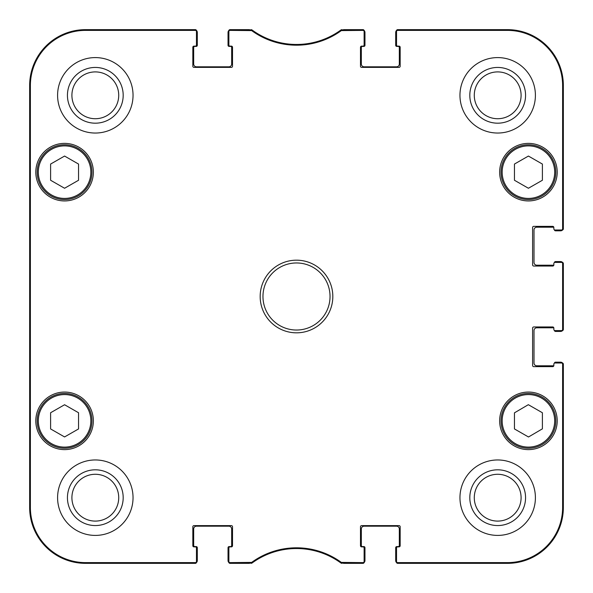 <?xml version="1.0" encoding="UTF-8"?>
<svg xmlns="http://www.w3.org/2000/svg" width="593" height="593" viewBox="0 0 593 593"><rect width="100%" height="100%" fill="white"/><g stroke="black" fill="none" stroke-linecap="round" stroke-linejoin="round"><path stroke-width="0.89" d="M251.662 562.401L229.995 562.616A1.119 1.119 90 0 1 228.876 561.504L228.876 562.231A1.119 1.119 90 0 0 229.995 563.35L251.899 563.135A75.444 75.444 0 0 1 341.101 563.135L363.005 563.35A1.119 1.119 90 0 0 364.124 562.231L364.124 561.504A1.119 1.119 90 0 1 363.005 562.616L341.338 562.401A76.178 76.178 0 0 0 251.662 562.401L251.899 563.135L251.239 563.35L251.002 562.616M364.124 561.504L364.124 547.984A1.119 1.119 0 0 0 363.005 546.865L361.604 546.865A1.119 1.119 0 0 1 360.485 545.745L360.485 526.747A1.119 1.119 0 0 1 361.604 525.628L399.052 525.628A1.119 1.119 0 0 1 400.164 526.747L400.164 545.745A1.119 1.119 0 0 1 399.052 546.865L397.651 546.865A1.119 1.119 0 0 0 396.532 547.984L396.532 562.231A1.119 1.119 90 0 0 397.651 563.35L507.467 563.35A55.883 55.883 0 0 0 563.35 507.467L563.35 364.124A1.119 1.119 0 0 0 562.231 363.005L561.504 363.005A1.119 1.119 0 0 1 562.616 364.124L562.616 507.467A55.156 55.156 0 0 1 507.467 562.616L397.651 562.616A1.119 1.119 90 0 1 396.532 561.504M561.504 363.005L554.966 363.005A1.119 1.119 0 0 0 553.847 364.124L553.847 365.518A1.119 1.119 0 0 1 552.735 366.637L533.73 366.637A1.119 1.119 0 0 1 532.61 365.518L532.61 328.077A1.119 1.119 0 0 1 533.73 326.958L552.735 326.958A1.119 1.119 0 0 1 553.847 328.077L553.847 329.471A1.119 1.119 0 0 0 554.966 330.59L562.231 330.59A1.119 1.119 0 0 0 563.35 329.471L563.35 263.529A1.119 1.119 0 0 0 562.231 262.41L561.504 262.41A1.119 1.119 0 0 1 562.616 263.529L562.616 329.471A1.119 1.119 -0 0 1 561.504 330.59M561.504 262.41L554.966 262.41A1.119 1.119 0 0 0 553.847 263.529L553.847 264.923A1.119 1.119 0 0 1 552.735 266.042L533.73 266.042A1.119 1.119 0 0 1 532.61 264.923L532.61 227.482A1.119 1.119 0 0 1 533.73 226.363L552.735 226.363A1.119 1.119 0 0 1 553.847 227.482L553.847 228.876A1.119 1.119 0 0 0 554.966 229.995L562.231 229.995A1.119 1.119 0 0 0 563.35 228.876L563.35 85.533A55.883 55.883 0 0 0 507.467 29.65L397.651 29.65A1.119 1.119 -90 0 0 396.532 30.769L396.532 31.496A1.119 1.119 -90 0 1 397.651 30.384L507.467 30.384A55.156 55.156 0 0 1 562.616 85.533L562.616 228.876A1.119 1.119 -0 0 1 561.504 229.995M396.532 31.496L396.532 45.016A1.119 1.119 0 0 0 397.651 46.135L399.052 46.135A1.119 1.119 0 0 1 400.164 47.255L400.164 66.253A1.119 1.119 0 0 1 399.052 67.372L361.604 67.372A1.119 1.119 0 0 1 360.485 66.253L360.485 47.255A1.119 1.119 0 0 1 361.604 46.135L363.005 46.135A1.119 1.119 0 0 0 364.124 45.016L364.124 30.769A1.119 1.119 -90 0 0 363.005 29.65L341.101 29.865A75.444 75.444 0 0 1 251.899 29.865L229.995 29.65A1.119 1.119 -90 0 0 228.876 30.769L228.876 31.496A1.119 1.119 -90 0 1 229.995 30.384L251.662 30.599A76.178 76.178 0 0 0 341.338 30.599L363.005 30.384A1.119 1.119 -90 0 1 364.124 31.496M228.876 31.496L228.876 45.016A1.119 1.119 0 0 0 229.995 46.135L231.396 46.135A1.119 1.119 0 0 1 232.515 47.255L232.515 66.253A1.119 1.119 0 0 1 231.396 67.372L193.948 67.372A1.119 1.119 0 0 1 192.836 66.253L192.836 47.255A1.119 1.119 0 0 1 193.948 46.135L195.349 46.135A1.119 1.119 0 0 0 196.468 45.016L196.468 30.769A1.119 1.119 -90 0 0 195.349 29.65L85.533 29.65A55.883 55.883 0 0 0 29.65 85.533L29.65 507.467A55.883 55.883 0 0 0 85.533 563.35L195.349 563.35A1.119 1.119 90 0 0 196.468 562.231L196.468 561.504A1.119 1.119 90 0 1 195.349 562.616L85.533 562.616A55.156 55.156 0 0 1 30.384 507.467L30.384 85.533A55.156 55.156 0 0 1 85.533 30.384L195.349 30.384A1.119 1.119 -90 0 1 196.468 31.496M196.468 561.504L196.468 547.984A1.119 1.119 0 0 0 195.349 546.865L193.948 546.865A1.119 1.119 0 0 1 192.836 545.745L192.836 526.747A1.119 1.119 0 0 1 193.948 525.628L231.396 525.628A1.119 1.119 0 0 1 232.515 526.747L232.515 545.745A1.119 1.119 0 0 1 231.396 546.865L229.995 546.865A1.119 1.119 0 0 0 228.876 547.984L228.876 561.504M93.36 172.155A28.783 28.783 0 0 1 50.19 197.084A28.783 28.783 0 0 1 50.19 147.234A28.783 28.783 0 0 1 93.36 172.155M557.205 172.155A28.783 28.783 0 0 1 514.035 197.084A28.783 28.783 0 0 1 514.035 147.234A28.783 28.783 0 0 1 557.205 172.155M557.205 420.845A28.783 28.783 0 0 1 514.035 445.766A28.783 28.783 0 0 1 514.035 395.916A28.783 28.783 0 0 1 557.205 420.845M93.36 420.845A28.783 28.783 0 0 1 50.19 445.766A28.783 28.783 0 0 1 50.19 395.916A28.783 28.783 0 0 1 93.36 420.845M133.04 95.317A37.722 37.722 0 0 1 76.453 127.984A37.722 37.722 0 0 1 76.453 62.643A37.722 37.722 0 0 1 133.04 95.317M535.405 95.317A37.722 37.722 0 0 1 478.825 127.984A37.722 37.722 0 0 1 478.825 62.643A37.722 37.722 0 0 1 535.405 95.317M535.405 497.683A37.722 37.722 0 0 1 478.825 530.357A37.722 37.722 0 0 1 478.825 465.016A37.722 37.722 0 0 1 535.405 497.683M133.04 497.683A37.722 37.722 0 0 1 76.453 530.357A37.722 37.722 0 0 1 76.453 465.016A37.722 37.722 0 0 1 133.04 497.683M260.171 296.5A36.329 36.329 0 0 0 314.661 327.959A36.329 36.329 0 0 0 314.661 265.041A36.329 36.329 0 0 0 260.171 296.5M78.55 428.939L64.578 436.945L50.605 428.939L50.605 412.743L64.578 404.745L78.55 412.743L78.55 428.939M514.45 428.939L514.45 412.839L528.341 404.693L542.395 412.743L542.395 428.843L528.504 436.989L514.45 428.939M542.395 180.257L528.422 188.255L514.45 180.257L514.45 164.061L528.422 156.055L542.395 164.061L542.395 180.257M78.55 180.257L64.578 188.255L50.605 180.257L50.605 164.061L64.578 156.055L78.55 164.061L78.55 180.257M37.196 172.155A27.382 27.382 0 0 0 78.269 195.868A27.382 27.382 0 0 0 78.269 148.443A27.382 27.382 0 0 0 37.196 172.155M501.041 172.155A27.382 27.382 0 0 0 542.113 195.868A27.382 27.382 0 0 0 542.113 148.443A27.382 27.382 0 0 0 501.041 172.155M37.196 420.845A27.382 27.382 0 0 0 78.269 444.557A27.382 27.382 0 0 0 78.269 397.132A27.382 27.382 0 0 0 37.196 420.845M542.032 397.08A27.382 27.382 0 0 0 501.041 420.941A27.382 27.382 0 0 0 542.195 444.513A27.382 27.382 0 0 0 542.032 397.08M541.476 398.051A26.262 26.262 0 0 0 502.16 420.934A26.262 26.262 0 0 0 541.631 443.542A26.262 26.262 0 0 0 541.476 398.051A26.262 26.262 0 0 1 541.631 443.542A26.262 26.262 0 0 1 502.16 420.934A26.262 26.262 0 0 1 541.476 398.051M29.895 212.672L29.895 167.967L30.139 212.672M29.895 425.033L29.895 380.328L30.139 425.033M29.746 296.507L29.998 324.971L29.998 268.058L29.746 296.507M67.439 95.317A27.878 27.878 0 0 0 109.253 119.452A27.878 27.878 0 0 0 109.253 71.175A27.878 27.878 0 0 0 67.439 95.317M71.909 95.317A23.401 23.401 0 0 1 107.014 75.044A23.401 23.401 0 0 1 107.014 115.583A23.401 23.401 0 0 1 71.909 95.317M67.439 497.683A27.878 27.878 0 0 0 109.253 521.825A27.878 27.878 0 0 0 109.253 473.548A27.878 27.878 0 0 0 67.439 497.683M71.909 497.683A23.401 23.401 0 0 1 107.014 477.417A23.401 23.401 0 0 1 107.014 517.956A23.401 23.401 0 0 1 71.909 497.683M469.812 497.683A27.878 27.878 0 0 0 511.626 521.825A27.878 27.878 0 0 0 511.626 473.548A27.878 27.878 0 0 0 469.812 497.683M474.281 497.683A23.401 23.401 0 0 1 509.387 477.417A23.401 23.401 0 0 1 509.387 517.956A23.401 23.401 0 0 1 474.281 497.683M469.812 95.317A27.878 27.878 0 0 0 511.626 119.452A27.878 27.878 0 0 0 511.626 71.175A27.878 27.878 0 0 0 469.812 95.317M474.281 95.317A23.401 23.401 0 0 1 509.387 75.044A23.401 23.401 0 0 1 509.387 115.583A23.401 23.401 0 0 1 474.281 95.317M262.966 296.5A33.534 33.534 0 0 1 313.267 267.458A33.534 33.534 0 0 1 313.267 325.542A33.534 33.534 0 0 1 262.966 296.5M251.002 30.384L251.239 29.65L251.899 29.865L251.662 30.599M195.349 30.384L195.349 29.65A1.119 1.119 -90 0 1 196.402 30.384A2.795 2.795 0 0 1 197.306 32.445L197.306 45.298A1.119 1.119 0 0 1 196.187 46.417L194.793 46.417A1.119 1.119 0 0 0 193.674 47.536L193.674 64.022A2.795 2.795 0 0 0 196.468 66.816L228.876 66.816A2.795 2.795 0 0 0 231.67 64.022L231.67 47.536A1.119 1.119 0 0 0 230.558 46.417L229.157 46.417A1.119 1.119 0 0 1 228.038 45.298L228.038 32.445A2.795 2.795 0 0 1 228.95 30.384A1.119 1.119 -90 0 1 229.995 29.65L229.995 30.384M229.995 562.616L229.995 563.35A1.119 1.119 90 0 1 228.95 562.616A2.795 2.795 0 0 1 228.038 560.555L228.038 547.702A1.119 1.119 0 0 1 229.157 546.583L230.558 546.583A1.119 1.119 0 0 0 231.67 545.464L231.67 528.978A2.795 2.795 0 0 0 228.876 526.184L196.468 526.184A2.795 2.795 0 0 0 193.674 528.978L193.674 545.464A1.119 1.119 0 0 0 194.793 546.583L196.187 546.583A1.119 1.119 0 0 1 197.306 547.702L197.306 560.555A2.795 2.795 0 0 1 196.402 562.616A1.119 1.119 90 0 1 195.349 563.35L195.349 562.616M341.998 562.616L341.761 563.35L341.101 563.135L341.338 562.401M397.651 562.616L397.651 563.35A1.119 1.119 90 0 1 396.598 562.616A2.795 2.795 0 0 1 395.694 560.555L395.694 547.702A1.119 1.119 0 0 1 396.813 546.583L398.207 546.583A1.119 1.119 0 0 0 399.326 545.464L399.326 528.978A2.795 2.795 0 0 0 396.532 526.184L364.124 526.184A2.795 2.795 0 0 0 361.33 528.978L361.33 545.464A1.119 1.119 0 0 0 362.442 546.583L363.843 546.583A1.119 1.119 0 0 1 364.962 547.702L364.962 560.555A2.795 2.795 0 0 1 364.05 562.616A1.119 1.119 90 0 1 363.005 563.35L363.005 562.616M554.418 363.146A1.119 1.119 0 0 1 555.53 362.167L560.555 362.167A2.795 2.795 0 0 1 562.616 363.072A1.119 1.119 0 0 1 563.35 364.124L562.616 364.124M553.847 329.471L553.847 328.077A1.119 1.119 0 0 0 553.84 327.944A1.119 1.119 0 0 0 553.291 327.796L536.806 327.796A2.795 2.795 0 0 0 534.011 330.59L534.011 363.005A2.795 2.795 0 0 0 536.806 365.799L553.291 365.799A1.119 1.119 0 0 0 553.84 365.651A1.119 1.119 0 0 0 553.847 365.518M562.616 329.471L563.35 329.471A1.119 1.119 -0 0 1 562.616 330.523A2.795 2.795 0 0 1 560.555 331.428L555.53 331.428A1.119 1.119 0 0 1 554.418 330.442M554.418 262.558A1.119 1.119 0 0 1 555.53 261.572L560.555 261.572A2.795 2.795 0 0 1 562.616 262.477A1.119 1.119 0 0 1 563.35 263.529L562.616 263.529M553.847 228.876L553.847 227.482A1.119 1.119 0 0 0 553.84 227.349A1.119 1.119 0 0 0 553.291 227.201L536.806 227.201A2.795 2.795 0 0 0 534.011 229.995L534.011 262.41A2.795 2.795 0 0 0 536.806 265.204L553.291 265.204A1.119 1.119 0 0 0 553.84 265.056A1.119 1.119 0 0 0 553.847 264.923M562.616 228.876L563.35 228.876A1.119 1.119 -0 0 1 562.616 229.928A2.795 2.795 0 0 1 560.555 230.833L555.53 230.833A1.119 1.119 0 0 1 554.418 229.854M363.005 30.384L363.005 29.65A1.119 1.119 -90 0 1 364.05 30.384A2.795 2.795 0 0 1 364.962 32.445L364.962 45.298A1.119 1.119 0 0 1 363.843 46.417L362.442 46.417A1.119 1.119 0 0 0 361.33 47.536L361.33 64.022A2.795 2.795 0 0 0 364.124 66.816L396.532 66.816A2.795 2.795 0 0 0 399.326 64.022L399.326 47.536A1.119 1.119 0 0 0 398.207 46.417L396.813 46.417A1.119 1.119 0 0 1 395.694 45.298L395.694 32.445A2.795 2.795 0 0 1 396.598 30.384A1.119 1.119 -90 0 1 397.651 29.65L397.651 30.384M341.338 30.599L341.101 29.865L341.761 29.65L341.998 30.384M194.511 563.35L85.533 563.35A55.883 55.883 0 0 1 29.65 507.467L29.65 85.533A55.883 55.883 0 0 1 85.533 29.65L194.511 29.65M249.408 563.35L230.833 563.35M362.167 563.35L343.592 563.35M563.35 364.962L563.35 507.467A55.883 55.883 0 0 1 507.467 563.35L398.489 563.35M563.35 264.367L563.35 328.633M398.489 29.65L507.467 29.65A55.883 55.883 0 0 1 563.35 85.533L563.35 228.038M343.592 29.65L362.167 29.65M230.833 29.65L249.408 29.65M38.315 420.845A26.262 26.262 0 0 1 77.713 398.096A26.262 26.262 0 0 1 77.713 443.594A26.262 26.262 0 0 1 38.315 420.845M502.16 172.155A26.262 26.262 0 0 1 541.557 149.406A26.262 26.262 0 0 1 541.557 194.904A26.262 26.262 0 0 1 502.16 172.155M38.315 172.155A26.262 26.262 0 0 1 77.713 149.406A26.262 26.262 0 0 1 77.713 194.904A26.262 26.262 0 0 1 38.315 172.155M29.65 85.533L30.384 85.533M29.65 507.467L30.384 507.467M563.35 507.467L562.616 507.467M563.35 85.533L562.616 85.533M85.533 29.65L85.533 30.384M507.467 29.65L507.467 30.384M507.467 563.35L507.467 562.616M85.533 563.35L85.533 562.616"/></g></svg>
